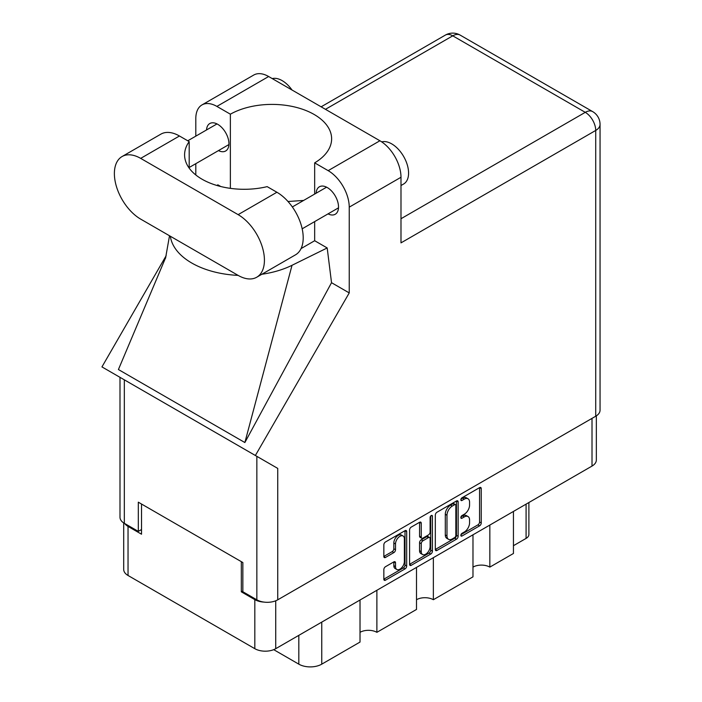 <?xml version="1.0" encoding="UTF-8"?>
<svg xmlns="http://www.w3.org/2000/svg" width="702" height="702" viewBox="0 0 702 702"><rect width="100%" height="100%" fill="white"/><g stroke="black" fill="none" stroke-linecap="round" stroke-linejoin="round"><path stroke-width="1.05" d="M403.071 535.986L401.386 535.012A6.257 3.615 120 0 0 398.253 535.319A6.257 3.615 120 0 0 393.831 542.988L395.516 543.962A6.257 3.615 120 0 1 399.947 536.293A6.257 3.615 120 0 1 403.071 535.986A6.257 3.615 120 0 1 404.37 538.846L404.37 561.495A6.257 3.615 120 0 1 401.641 567.795A6.257 3.615 120 0 1 396.814 569.471A6.257 3.615 120 0 1 395.516 566.602L395.516 562.828A2.343 1.351 120 0 0 395.033 561.758A2.343 1.351 120 0 0 393.857 561.872L385.503 566.698A2.343 1.351 120 0 0 383.845 569.568L383.845 579.22A2.343 1.351 120 0 0 384.336 580.291A2.343 1.351 120 0 0 385.503 580.168L405.028 568.901A2.343 1.351 120 0 0 406.686 566.031L406.686 531.633A2.343 1.351 120 0 0 406.204 530.563A2.343 1.351 120 0 0 405.028 530.677L385.503 541.953A2.343 1.351 120 0 0 383.845 544.822L383.845 556.475A2.343 1.351 120 0 0 384.336 557.546A2.343 1.351 120 0 0 385.503 557.432L393.857 552.606A2.343 1.351 120 0 0 395.516 549.736L395.516 543.962M431.265 515.531L432.423 516.207A1.641 0.948 120 0 0 432.081 515.452A1.641 0.948 120 0 0 431.265 515.531A1.641 0.948 120 0 0 430.107 517.541L430.107 532.063A2.343 1.351 120 0 1 428.448 534.933L422.902 538.136A2.343 1.351 120 0 1 421.735 538.25A2.343 1.351 120 0 1 421.253 537.179L421.253 523.227A2.343 1.351 120 0 0 420.761 522.156A2.343 1.351 120 0 0 419.594 522.27L419.559 536.205A2.343 1.351 120 0 0 420.05 537.276L421.735 538.25M435.319 515.101L435.319 549.499A2.343 1.351 120 0 0 435.802 550.57A2.343 1.351 120 0 0 436.969 550.456L456.502 539.18A2.343 1.351 120 0 0 458.152 536.319L458.152 501.921A2.343 1.351 120 0 0 457.669 500.851A2.343 1.351 120 0 0 456.502 500.965L436.969 512.241A2.343 1.351 120 0 0 435.319 515.101M596.34 415.856L596.34 460.038A14.786 8.538 180 0 1 592.014 466.075L275.728 648.683A14.786 8.538 180 0 1 254.817 648.683L128.036 575.482A14.786 8.538 180 0 1 123.701 569.445L123.701 522.929M464.276 532.019L462.004 533.327A1.641 0.948 120 0 0 460.933 534.775A1.641 0.948 120 0 0 461.179 536.091A1.641 0.948 120 0 0 462.004 536.003L479.58 525.851A2.343 1.351 120 0 0 481.239 522.99L481.239 488.592A2.343 1.351 120 0 0 480.756 487.521A2.343 1.351 120 0 0 479.58 487.636L462.004 497.788A1.641 0.948 120 0 0 460.933 499.227A1.641 0.948 120 0 0 461.179 500.544A1.641 0.948 120 0 0 462.004 500.465L464.276 499.148A7.485 4.326 120 0 1 468.023 498.78A7.485 4.326 120 0 1 469.568 502.211L469.568 505.071A7.485 4.326 120 0 1 464.276 514.241L462.004 515.558A1.641 0.948 120 0 0 460.933 517.005A1.641 0.948 120 0 0 461.179 518.313A1.641 0.948 120 0 0 462.004 518.234L464.276 516.918A7.485 4.326 120 0 1 468.023 516.549A7.485 4.326 120 0 1 469.568 519.98L469.568 522.841A7.485 4.326 120 0 1 464.276 532.019M409.582 564.32L429.08 553.071L430.765 554.036A2.343 1.351 120 0 0 432.423 551.175L432.423 516.207M430.765 554.036L411.24 565.312A2.343 1.351 120 0 1 410.065 565.426A2.343 1.351 120 0 1 409.582 564.355L409.582 529.966A2.343 1.351 120 0 1 411.24 527.097L419.594 522.27L421.253 523.227M376.886 590.277L376.886 632.327L416.505 609.45L416.505 567.4M489.838 525.061L489.838 567.111L513.443 553.483L513.443 511.433M433.362 557.669L433.362 599.719L472.981 576.842L472.981 534.792M242.848 590.961L241.33 591.839L254.817 599.622A14.786 8.538 0 0 0 263.855 602.079M241.33 591.839L241.33 561.661M124.763 523.56A14.786 8.538 0 0 0 128.036 526.421L141.523 534.213L141.523 504.036M528.887 502.518L528.887 534.503A9.538 5.502 180 0 1 526.088 538.399L513.443 545.7M321.753 622.104L321.753 664.162L360.021 642.067L360.021 600.008M273.701 649.657L298.824 664.162L298.824 635.345M472.981 567.111A11.925 6.88 180 0 1 489.838 567.111M416.505 599.719A11.925 6.88 180 0 1 433.362 599.719M360.021 632.327A11.925 6.88 180 0 1 376.886 632.327M321.753 664.162A16.216 9.363 180 0 1 298.824 664.162M468.023 516.549L466.339 515.575A7.485 4.326 120 0 0 462.592 515.944L464.276 516.918M460.968 516.883L462.592 515.944M468.023 498.78L466.339 497.806A7.485 4.326 120 0 0 462.592 498.174L464.276 499.148M460.968 499.113L462.592 498.174M460.968 534.652L477.895 524.885A2.343 1.351 120 0 0 479.554 522.016L479.554 487.653M435.319 549.464L454.808 538.206A2.343 1.351 120 0 0 456.467 535.345L456.467 500.982M454.677 537.557A1.641 0.948 120 0 0 455.835 535.556L455.835 505.361A1.641 0.948 120 0 0 455.501 504.606A1.641 0.948 120 0 0 454.677 504.694L452.281 506.081A7.485 4.326 120 0 0 446.981 515.25L446.981 535.889A7.485 4.326 120 0 0 448.534 539.312A7.485 4.326 120 0 0 452.281 538.943L454.677 537.557M455.501 504.606L453.808 503.632A1.641 0.948 120 0 0 452.992 503.72L454.677 504.694M448.534 539.312L446.849 538.337A7.485 4.326 120 0 1 445.296 534.915L445.296 514.276A7.485 4.326 120 0 1 450.596 505.107L452.992 503.72M430.73 515.988L430.73 550.201L432.423 551.175M421.253 551.649A6.257 3.615 120 0 0 422.543 554.519A6.257 3.615 120 0 0 427.369 552.843A6.257 3.615 120 0 0 430.107 546.542L430.107 538.566A2.343 1.351 120 0 0 429.615 537.486A2.343 1.351 120 0 0 428.448 537.609L422.902 540.803A2.343 1.351 120 0 0 421.253 543.673L421.253 551.649L419.559 550.675A6.257 3.615 120 0 0 420.858 553.545L422.543 554.519M429.615 537.486L427.93 536.521A2.343 1.351 120 0 0 426.763 536.635L428.448 537.609M419.559 550.675L419.559 542.699A2.343 1.351 120 0 1 421.218 539.829L426.763 536.635M429.08 553.071A2.343 1.351 120 0 0 430.73 550.201M396.814 569.471L395.129 568.497A6.257 3.615 120 0 1 393.831 565.628L393.831 561.89M383.845 556.44L392.172 551.632A2.343 1.351 120 0 0 393.831 548.771L393.831 542.988M383.845 579.176L403.343 567.927A2.343 1.351 120 0 0 405.001 565.057L405.001 530.694M256.721 277.229L295.498 254.835A37.197 21.472 -120 0 0 303.203 237.811A37.197 21.472 -120 0 0 276.904 192.251L267.164 186.635A59.609 34.416 0 0 1 184.591 154.879A59.609 34.416 0 0 1 189.189 141.611L179.458 135.995A37.197 21.472 -120 0 0 160.855 134.152L122.078 156.537A37.197 21.472 -120 0 0 116.383 186.346A37.197 21.472 -120 0 0 140.681 219.121L238.127 275.386A37.197 21.472 -120 0 0 256.721 277.229A37.197 21.472 -120 0 0 264.426 260.196A37.197 21.472 -120 0 0 238.127 214.645L140.681 158.38A37.197 21.472 -120 0 0 122.078 156.537M272.244 78.598A23.842 13.768 60 0 1 292.014 90.014M381.721 141.892A23.842 13.768 60 0 1 399.324 150.368A23.842 13.768 60 0 1 408.582 173.078A23.842 13.768 60 0 1 403.641 183.994L400.991 185.521M328.045 213.873A15.856 9.152 -120 0 0 335.24 214.259A15.856 9.152 -120 0 0 338.522 207.002A15.856 9.152 -120 0 0 331.607 191.041A15.856 9.152 -120 0 0 319.384 186.793A15.856 9.152 -120 0 0 316.128 193.225M218.462 150.597A15.856 9.152 -120 0 0 225.658 150.991A15.856 9.152 -120 0 0 228.94 143.734A15.856 9.152 -120 0 0 222.016 127.773A15.856 9.152 -120 0 0 209.801 123.526A15.856 9.152 -120 0 0 206.537 129.949M201.983 104.923L253.738 75.044A29.8 17.208 60 0 1 268.647 76.518L216.883 106.406A29.8 17.208 -120 0 0 201.983 104.923A29.8 17.208 -120 0 0 195.805 118.568L195.805 136.144M595.717 416.233L595.717 130.449A14.786 8.538 180 0 0 600.052 124.412L600.052 410.196A14.786 8.538 180 0 1 595.717 416.233L277.746 599.815A14.786 8.538 180 0 1 256.844 599.815L256.844 456.335L277.746 468.409L255.37 455.493L349.236 292.918L349.236 207.151A29.8 17.208 -120 0 0 328.159 170.647L379.914 140.76L268.647 76.518M379.914 140.76A29.8 17.208 60 0 1 400.991 177.264L400.991 242.874L595.717 130.449A14.786 8.538 60 0 0 585.266 112.338L452.755 35.828L325.465 109.319M328.159 170.647L314.663 162.855L314.663 194.068M314.663 221.595L314.663 240.725A59.609 34.416 180 0 1 314.163 241.023L301.061 248.587M261.855 274.263A73.912 42.673 0 0 0 292.023 265.295L327.193 247.955L314.663 240.725M327.193 247.955L331.528 282.695L349.236 292.918M165.769 257.362L118.419 369.533L244.866 442.541L331.528 282.695M255.37 455.493L101.948 366.909L166.163 255.686M230.37 188.355L230.37 114.189L216.883 106.406M195.805 174.974L195.805 163.68M220.779 186.521L217.848 184.828L216.909 185.468M256.844 456.335L124.324 379.826L124.324 523.306L138.32 531.388L141.523 529.536M124.324 523.306A14.786 8.538 180 0 1 119.998 517.269L119.998 377.325M256.844 599.815L242.848 591.733L242.848 562.539L138.32 502.184L138.32 531.388M124.324 379.826C118.682 376.57 118.682 376.57 124.324 379.826M314.663 162.855A59.609 34.416 0 0 0 331.625 138.812A59.609 34.416 0 0 0 295.156 107.099A59.609 34.416 0 0 0 230.37 114.189M303.633 200.439L288.004 201.5M170.34 236.249A73.912 42.673 0 0 0 238.136 275.386M292.023 265.295L244.866 442.541M189.189 168.138L189.189 141.611M592.014 466.075L592.014 418.374M275.728 600.789L275.728 648.683M254.817 648.683L254.817 599.622M128.036 526.421L128.036 575.482M526.088 538.399L526.088 504.133M460.845 517.567L462.004 518.234M460.845 499.798L462.004 500.465M479.58 487.636L481.239 488.592M479.554 522.016L481.239 522.99M477.895 524.885L479.58 525.851M460.845 535.336L462.004 536.003M456.502 500.965L458.152 501.921M456.467 535.345L458.152 536.319M454.808 538.206L456.502 539.18M435.319 549.499L436.969 550.456M450.596 505.107L452.281 506.081M445.296 514.276L446.981 515.25M445.296 534.915L446.981 535.889M409.582 564.355L411.24 565.312M419.559 536.205L421.253 537.179M421.218 539.829L422.902 540.803M419.559 542.699L421.253 543.673M393.857 561.872L395.516 562.828M393.831 565.628L395.516 566.602M393.831 548.771L395.516 549.736M392.172 551.632L393.857 552.606M383.845 556.475L385.503 557.432M405.028 530.677L406.686 531.633M405.001 565.057L406.686 566.031M403.343 567.927L405.028 568.901M383.845 579.22L385.503 580.168M400.991 218.734L585.266 112.338A14.786 8.538 120 0 1 592.663 111.609L460.143 35.1A14.786 8.538 120 0 0 452.755 35.828A14.786 8.538 60 0 0 445.358 35.1L321.13 106.818M400.991 177.264L349.236 207.151M277.746 468.409L277.746 599.815M179.458 135.995L140.681 158.38M276.904 192.251L238.127 214.645M292.348 206.95L326.579 187.188M187.767 140.786L216.997 123.912M189.189 167.497L228.913 144.568M302.176 228.808L338.504 207.836M169.515 235.767L165.532 258.257M460.143 35.1A14.786 14.786 0 0 0 445.358 35.1M600.052 124.412A14.786 14.786 0 0 0 592.663 111.609"/></g></svg>
